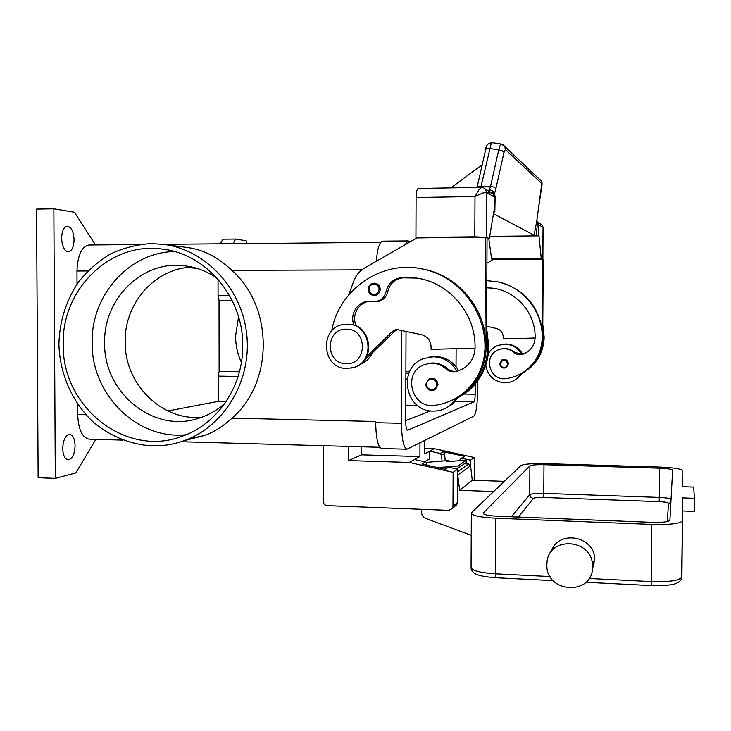 <?xml version="1.0" encoding="UTF-8"?>
<svg xmlns="http://www.w3.org/2000/svg" width="731" height="731" viewBox="0 0 731 731"><rect width="100%" height="100%" fill="white"/><g stroke="black" fill="none" stroke-linecap="round" stroke-linejoin="round"><path stroke-width="1.1" d="M475.223 384.049L475.168 394.247C475.077 398.578 474.675 401.109 473.962 401.849L407.542 430.267C406.409 429.746 405.796 426.867 405.714 421.623L406.025 331.134M456.034 366.734L456.117 348.696M405.723 420.544L430.495 410.886M477.544 381.116L477.48 393.333C477.215 406.171 476.027 413.764 473.889 416.131L406.939 449.209C403.558 447.728 401.739 439.093 401.483 423.286L401.785 330.165M404.928 244.858L408.09 240.919L410.667 241.568M407.98 240.919L382.715 241.157C379.535 241.797 377.415 248.503 376.346 261.278M375.697 421.814L375.697 422.682C375.999 438.417 377.982 447.016 381.655 448.505L381.774 448.505M417.41 405.403L405.778 405.166M226.135 401.538L218.203 401.374L218.167 376.109L219.126 371.458L219.035 300.304L218.066 295.735L218.039 279.288M167.874 410.977L218.203 401.374M95.871 439.358L75.768 472.939L55.309 478.339L38.131 477.727L36.55 209.103L53.847 208.828L74.48 212.255L95.487 244.949M220.25 243.816L222.982 239.183L235.702 239.055L246.201 240.801L246.21 243.578M62.711 448.487C63.177 439.916 65.488 435.219 69.628 434.406C72.972 435.146 74.79 438.929 75.083 445.773C74.635 454.307 72.323 458.995 68.147 459.845C64.84 459.141 63.021 455.349 62.711 448.487M61.605 238.288C61.907 230.886 63.844 226.866 67.426 226.226C71.4 227.167 73.612 231.681 74.069 239.795C73.785 247.16 71.839 251.181 68.23 251.839C64.291 250.943 62.089 246.429 61.605 238.288M233.034 243.697L235.702 239.055M55.309 478.339L53.847 208.828M89.328 439.176L89.1 439.167C82.192 437.659 78.381 429.462 77.678 414.55L77.623 404.261M77.038 284.085L76.974 271.018C77.66 255.028 81.717 246.365 89.136 245.004L139.045 244.556M187.401 247.535L188.287 247.645C203.711 249.838 218.24 257.413 231.882 270.379C273.696 307.121 273.613 382.551 232.029 418.141C223.311 426.1 214.366 431.811 205.183 435.283L187.958 439.203M151.162 243.597L164.018 244.428C206.206 250.039 242.253 288.946 246.804 334.999C251.61 381.034 224.17 426.502 184.075 440.702C173.576 444.448 162.803 446.166 151.765 445.873C130.593 444.521 110.427 436.352 93.723 422.472C72.396 402.744 59.668 373.98 58.909 344.082C59.567 321.229 66.11 300.532 78.519 281.983C87.629 270.653 98.301 261.314 110.536 253.959C123.438 247.955 136.98 244.501 151.162 243.597M197.041 268.387L187.438 267.5M192.335 267.126C155.401 267.939 124.325 303.073 125.184 341.733C124.398 383.903 161.798 421.321 201.811 417.209M217.052 278.182C206.599 270.973 195.241 266.788 182.978 265.618C141.567 260.93 103.464 299.262 104.643 342.793C103.373 392.492 153.455 433.62 198.567 418.296C208.308 415.272 217.089 410.283 224.91 403.32M405.888 371.759L409.488 371.805M239.43 371.75L219.126 371.458M219.035 300.304L232.074 300.322M241.404 362.393C237.557 354.06 235.62 345.27 235.574 336.041L238.553 316.907M371.969 353.457C369.685 358.519 365.993 361.973 360.895 363.81M242.719 345.891C243.167 386.598 217.043 424.693 181.507 436.48C125.44 457.761 61.642 406.546 63.241 344.127C61.632 289.339 110.372 241.34 162.364 249.097C206.334 253.703 243.478 297.809 242.719 345.891M174.554 251.555C129.213 252.122 91.028 295.26 92.133 342.675C91.201 394.365 137.154 440.217 186.158 434.717M457.917 397.838L468.023 391.186C481.391 379.654 488.326 364.897 488.829 346.933L486.572 327.662M423.194 269.109L422.427 268.999M450.068 401.127L450.762 400.89M459.315 370.599L458.584 370.644M422.445 268.962L421.668 268.844M458.401 397.006L466.762 391.642C480.212 380.047 487.184 365.208 487.696 347.124L486.544 333.162L486.152 347.746M444.503 408.793L452.306 404.325L458.09 397.545M458.684 370.827C453.439 361.735 445.672 356.938 435.402 356.436L429.673 357.011M448.496 401.785L456.327 398.212L450.497 405.047C445.462 409.132 439.706 411.151 433.245 411.087C404.883 411.827 397.006 367.218 423.943 358.464L433.465 356.783C443.827 357.285 451.648 362.128 456.939 371.311C453.183 371.796 449.867 370.791 446.979 368.296C442.182 364.157 436.699 362.439 430.513 363.133L428.494 363.508M449.401 401.41L450.095 401.164M354.069 325.231C349.19 314.485 357.852 300.852 369.393 301.245L374.254 301.665C380.458 301.199 384.369 297.855 386.005 291.66C388.051 283.527 393.123 278.858 401.228 277.634L416.478 278.072C449.053 282.193 475.79 313.572 475.059 347.508C474.711 356.701 470.746 363.764 463.162 368.707L456.957 371.366C452.727 372.381 448.935 371.467 445.581 368.625C440.766 364.458 435.247 362.731 429.024 363.435L423.834 364.851C402.032 372.883 411.818 409.278 434.744 405.312C445.554 403.887 455.23 399.693 463.774 392.739C477.407 380.979 484.47 365.939 484.982 347.609C485.731 310.556 457.971 275.879 422.765 269.072C381.774 259.606 338.672 289.613 331.682 331.006M374.217 295.498L374.062 295.498C370.526 295.05 368.588 292.994 368.26 289.33C368.716 285.337 370.891 283.29 374.784 283.18C378.128 283.774 379.937 285.83 380.23 289.321C379.855 293.067 377.854 295.132 374.217 295.498M431.857 390.582C428.183 390.144 426.164 388.051 425.798 384.296L429.015 378.868C434.013 377.351 437.001 379.225 437.988 384.469L435.155 389.65L431.857 390.582M351.035 368.122L353.905 367.474C376.922 361.79 371.449 323.166 347.782 324.217L346.649 324.235M347.042 368.451L353.265 367.583C376.319 361.882 370.836 323.184 347.124 324.235L344.931 324.345C318.981 325.88 321.083 369.201 347.042 368.451M346.266 363.663C367.684 364.806 367.775 328.493 346.33 329.188C324.993 328.246 324.948 364.212 346.266 363.663M456.327 398.212L465.062 392.264C478.613 380.577 485.649 365.619 486.152 347.399L484.991 333.318C479.911 301.83 454.563 275.359 424.291 269.328L420.654 268.652M457.56 371.193L456.939 371.311M374.692 301.656L376.054 301.729C382.222 301.263 386.114 297.946 387.732 291.788C389.769 283.701 394.822 279.059 402.882 277.835L416.423 278.063M356.426 326.163C350.743 315.536 359.131 301.099 370.928 301.318M362.996 361.891L394.658 331.225L398.075 329.37M475.04 348.221L431.071 349.336L431.08 346.869C430.678 340.564 427.516 336.516 421.595 334.716L396.275 329.416L392.419 331.362L366.779 356.5M486.544 333.162L487.056 237.877L485.503 237.273L484.991 333.318M476.274 237.365L485.503 237.273M348.614 295.05L353.914 280.759C356.034 275.221 359.597 270.982 364.614 268.012L416.972 237.94L475.616 237.118M486.782 287.722L493.151 288.224C516.598 291.203 535.677 313.435 535.119 337.475C534.864 343.981 532.013 348.998 526.576 352.525L522.126 354.425C519.083 355.147 516.36 354.508 513.957 352.497C510.503 349.555 506.537 348.331 502.069 348.842L498.323 349.857C482.606 355.613 489.624 381.491 506.126 378.585C513.902 377.534 520.856 374.528 526.987 369.566C536.773 361.187 541.845 350.505 542.228 337.53C542.786 311.305 522.994 286.735 497.674 281.837L486.828 280.658M504.07 368.122C501.42 367.821 499.967 366.341 499.721 363.672L502.042 359.807C505.633 358.72 507.78 360.045 508.484 363.773L506.446 367.455L504.07 368.122M522.391 354.352L514.661 352.333C511.225 349.4 507.277 348.184 502.818 348.696L501.521 348.925M515.867 376.09L521.358 373.578L527.645 369.329C537.376 360.986 542.439 350.35 542.813 337.43L542 327.442C536.581 303.292 522.062 288.133 498.451 281.965L495.993 281.508M486.782 287.822L492.941 288.188M521.824 354.453C518.032 347.938 512.413 344.511 504.957 344.164L498.085 345.379C493.964 346.978 490.748 349.665 488.436 353.448M485.786 365.253C487.714 375.889 494.028 381.746 504.728 382.825C509.379 382.843 513.527 381.39 517.155 378.466L521.358 373.578M502.005 344.365L505.934 343.99C513.354 344.338 518.946 347.746 522.711 354.224L522.729 354.252M516.324 375.908L517.018 375.643M522.4 372.984L518.069 378.101L512.641 381.235M522.153 373.395L529.134 368.78C538.784 360.52 543.791 349.985 544.166 337.192L542.795 324.473M497.281 281.737L496.513 281.609M523.286 354.069L522.665 354.133M522.245 373.239L528.495 369.018C538.18 360.712 543.215 350.14 543.59 337.293L542.777 327.36L542.731 333.966M486.919 263.178L493.215 259.642L535.841 259.395M542 327.442L542.457 259.35L535.375 259.222M503.038 144.647L504.874 146.575L505.276 149.499L541.826 183.518L536.773 220.99L537.34 223.787L538.409 223.704L538.866 224.782L543.069 227.396L542.667 259.441M538.263 222.617L542.292 225.166L543.096 227.423L542.877 259.341L541.269 258.71L538.985 235.866L538.464 235.583L538.4 223.302L536.846 220.698L537.404 223.558L536.271 235.4L538.464 235.583M488.774 238.516L491.625 259.012L541.269 258.71M491.625 259.012L493.827 259.642M542.457 225.386L543.096 227.524M489.697 236.36L538.985 235.866M486.581 326.254L496.422 328.475C500.689 329.754 502.965 332.632 503.248 337.119L503.239 338.873L535.11 338.014M542.457 259.35L543.234 259.651L542.777 327.36M417.812 237.94L415.93 237.401L474.794 236.817L486.289 237.319L489.331 238.507L493.891 211.35L494.832 211.871L493.754 212.154M487.047 238.534L489.331 238.507M481.61 187.364L479.015 189.631L474.995 196.529L482.506 193.121L486.526 192.28L494.302 197.105L495.134 196.785M415.93 237.401L416.076 197.534L474.995 196.529L474.794 236.817M481.409 187.31L417.995 188.497L416.707 190.764L416.076 197.534M541.826 183.518L541.507 181.197L540.182 179.744M501.53 144.135L500.223 145.286L498.761 149.873L490.574 186.204L494.119 187.209L495.883 188.635L504.015 152.395L505.276 149.499M477.069 187.392L478.056 186.396L481.025 186.378L491.104 143.943L492.255 142.709L501.338 144.044L504.856 146.547M480.715 187.328L481.025 186.378L490.574 186.204L489.012 190.992M490.017 192.436L489.697 194.245M488.728 192.445L488.536 193.532M482.222 164.731L450.826 187.885M493.489 213.726L534.069 235.227L536.271 235.4M489.277 189.768C492.365 190.27 494.083 191.668 494.439 193.962L495.883 188.635M536.81 220.872L534.069 235.227M490.227 192.015L492.694 192.427M537.303 216.477L536.856 220.47M541.726 186.624L537.349 216.339M541.507 181.197L504.874 146.575M419.969 442.94L419.923 456.546L409.205 462.431L348.596 460.585L348.623 446.403M409.205 462.431L453.129 472.317L452.973 506.263L452.279 508.566L448.743 510.357L327.278 505.651C324.838 505.304 323.495 503.86 323.257 501.329L323.33 445.7M424.784 448.377L434.305 448.651L424.757 453.887L424.812 440.537M424.556 461.791L429.746 458.776L429.782 451.128L440.144 453.439L443.205 451.648L464.706 456.427L461.91 458.273L470.499 460.183L470.481 465.327M474.2 480.322L474.318 457.515L434.305 448.651M474.318 457.515L470.499 460.183M348.596 460.585L361.562 454.837L361.58 446.769M419.923 456.546L361.562 454.837M455.111 506.144L456.756 504.737L457.442 502.48L457.597 469.201L453.129 472.317M444.695 469.174L448.505 467.155L445.27 469.302L421.924 464.048L425.46 461.992L414.495 459.525M457.597 469.201L448.505 467.155M425.46 461.992L426.941 463.856L427.05 465.208M461.91 458.273L460.247 458.904L459.772 460.667M442.027 461.078L441.542 455.194L440.144 453.439M443.205 451.648L444.585 453.394L445.197 460.822M461.078 458.355L464.706 456.427M437.65 467.584L457.981 465.967L458.2 468.032L453.905 468.37M458.2 468.032L466.716 462.102L466.515 460.119L457.981 465.967M466.515 460.119L446.851 461.709L448.688 460.539L426.155 462.367M448.797 461.553L448.688 460.539M504.317 481.327L472.253 480.258L470.572 465.748L468.635 463.957L464.249 463.82M694.45 498.304L693.637 487.074L682.261 486.7L682.151 470.481C680.716 468.754 673.251 467.612 659.737 467.054L544.951 463.618C531.866 463.372 523.835 464.03 520.874 465.574L471.34 512.824C471.376 515.492 479.463 517.283 495.6 518.188L651.796 524.41C669.285 524.84 679.483 523.716 682.398 521.048L682.334 497.884L694.45 498.304L694.313 511.389L682.425 510.942M592.539 566.808C593.298 596.03 545.472 593.453 546.861 564.634L546.989 562.413C548.552 535.96 591.836 538.318 592.494 565.154L592.539 566.808M551.357 551.503C557.817 529.573 594.221 535.622 594.668 558.95L592.211 570.463M543.974 464.697L659.581 468.178C667.522 468.516 671.871 469.183 672.63 470.188L669.898 520.362C668.18 521.925 662.24 522.574 652.079 522.327L497.382 516.223C487.979 515.702 483.246 514.661 483.191 513.089L529.893 465.848C531.583 464.934 536.271 464.55 543.974 464.697L543.773 493.361C536.088 493.197 531.391 493.653 529.71 494.732L511.353 516.771M457.579 474.044L459.68 490.327L472.253 480.258M459.68 490.327L493.608 491.524M471.221 535.311L425.78 518.443C423.121 517.283 421.714 515.254 421.568 512.349L421.577 509.306M473.962 401.849L455.221 401.483M475.168 394.247L464.24 394.046M401.483 423.286L375.697 422.682M231.882 270.379L361.891 269.84M76.974 271.018L87.821 270.973M408.803 373.367L405.879 373.331M238.096 376.419L218.167 376.109M407.204 379.042L405.86 379.014M229.653 295.735L218.066 295.735M232.029 418.141L375.697 421.485M77.678 414.55L85.911 414.742M487.696 347.124L488.829 346.933M445.581 368.625L446.979 368.296M373.98 294.492C377.032 294.182 378.713 292.455 379.033 289.302C379.288 282.632 368.744 282.65 368.972 289.312C369.265 292.455 370.937 294.182 373.98 294.492M431.665 389.65C434.771 389.385 436.489 387.677 436.818 384.515C437.083 377.808 426.347 377.644 426.575 384.342C426.867 387.512 428.567 389.276 431.665 389.65M484.982 347.609L486.152 347.399M401.228 277.634L402.882 277.835M386.005 291.66L387.732 291.788M365.399 359.899L364.595 360.017M394.658 331.225L392.419 331.362M507.68 363.791C505.249 358.994 502.8 358.967 500.315 363.7C500.525 365.948 501.749 367.2 503.979 367.455C506.208 367.254 507.451 366.039 507.68 363.791M542.813 337.43L542.228 337.53M514.661 352.333L513.957 352.497M544.166 337.192L543.59 337.293M486.289 237.319L486.526 192.28L485.439 189.146L483.292 187.629M490.254 192.034C493.069 192.317 494.686 193.834 495.097 196.566L494.796 211.844M490.793 192.536L493.261 194.099L494.302 197.105M477.169 186.917L485.695 149.444L486.654 148.594L489.615 148.521L498.761 149.873L502.279 150.888L504.015 152.395M538.866 224.782L538.217 222.498M542.292 225.166L540.776 224.088M541.552 181.288C542.137 182.448 542.21 184.212 541.753 186.588L541.772 186.506M457.442 502.48L452.973 506.263M426.941 463.856L425.332 464.815M444.585 453.394L441.542 455.194M682.498 520.655L681.575 578.468M651.796 524.41L651.294 585.568C664.305 585.805 672.712 585.038 676.504 583.274C679.921 581.666 681.694 579.674 681.813 577.271C678.898 580.661 668.71 582.095 651.248 581.574L589.067 578.477M681.913 576.768L682.398 521.048M495.6 518.188L495.289 573.817L495.819 577.737L553.148 580.624M550.114 576.549L495.289 573.817C479.17 572.684 471.102 570.427 471.066 567.046L471.331 513.564M518.489 517.055L533.301 498.478C534.489 497.683 537.842 497.354 543.361 497.464L659.198 501.63C664.881 501.914 667.979 502.489 668.5 503.357L670.894 502.626M668.5 503.357L667.302 521.541M533.301 498.478L530.752 497.327L529.71 494.732L529.893 465.848M543.361 497.464L543.773 493.361L659.298 497.427L659.198 501.63M671.085 498.926C668.591 498.14 664.662 497.647 659.298 497.427L659.581 468.178M483.346 512.888L483.346 513.738M457.588 471.806L468.635 463.957M457.889 474.94L470.572 465.748M406.939 449.209L381.655 448.505M163.333 244.337L380.741 242.363M184.075 440.702L205.183 435.283M164.018 244.428L188.287 247.645M89.1 439.167L122.781 440.108M181.041 441.734L379.837 447.281M452.306 404.325L450.497 405.047M466.762 391.642L468.023 391.186M374.784 283.18C370.873 283.281 368.689 285.328 368.232 289.321C368.488 292.903 370.425 294.959 374.062 295.498M429.015 378.868L425.78 384.278C426.904 389.751 430.029 391.533 435.155 389.65M353.905 367.474L353.265 367.583M422.765 269.072L424.291 269.328M463.774 392.739L465.062 392.264M374.254 301.665L376.054 301.729M370.644 301.291L369.393 301.245M396.275 329.416L397.655 329.343M506.446 367.455C502.764 368.808 500.525 367.547 499.712 363.663L502.042 359.807M497.683 281.837L498.451 281.965M526.987 369.566L527.645 369.329M529.134 368.78L528.495 369.018M518.069 378.101L517.155 378.466M485.759 149.17C486.005 145.231 488.144 143.075 492.173 142.709M492.301 192.235L495.143 196.602L494.832 211.871M481.446 187.31C481.839 186.816 483.164 187.419 485.43 189.128L491.588 192.801M456.756 504.737L452.279 508.566M585.933 582.269L651.294 585.568M592.494 565.154L594.668 558.95M495.819 577.737C484.927 576.896 477.973 575.507 474.976 573.57C472.537 572.044 471.23 570.18 471.056 567.96M594.559 563.053L593.252 562.989"/></g></svg>
